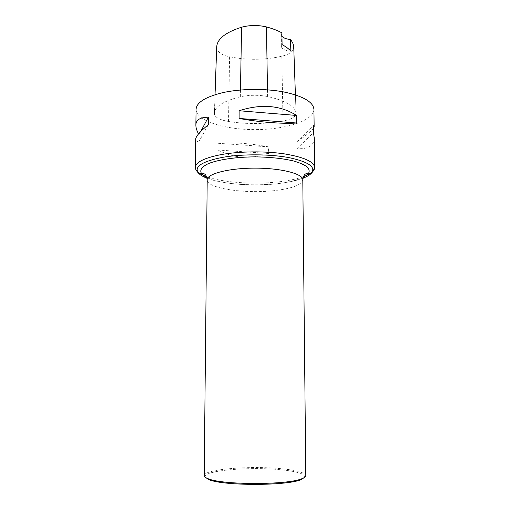 <?xml version="1.0" encoding="UTF-8"?>
<svg xmlns="http://www.w3.org/2000/svg" width="510" height="510" viewBox="0 0 510 510"><rect width="100%" height="100%" fill="white"/><g stroke="black" fill="none" stroke-linecap="round" stroke-linejoin="round"><path stroke-width="0.38" stroke-dasharray="2.55 1.91" d="M240.344 96.766C223.476 101.031 214.825 106.494 214.385 113.15L214.468 114.361C215.418 117.6 220.103 119.977 228.512 121.488C246.859 124.351 265.022 124.204 282.999 121.048C291.216 119.404 295.57 116.949 296.061 113.692L296.061 113.424C295.526 106.386 286.034 100.757 267.591 96.53C258.372 94.796 249.288 94.879 240.344 96.766L240.465 90.002M216.693 47.022L216.769 48.482C217.611 52.256 221.882 55.016 229.596 56.782C247.184 60.276 264.588 60.097 281.82 56.253C289.355 54.334 293.327 51.472 293.747 47.685L293.747 47.36M281.896 32.857L281.291 34.553L281.947 36.267M196.069 109.408C196.14 120.825 224.7 129.693 255 129.604C285.3 129.693 313.86 120.825 313.93 109.408M314.294 137.968C313.943 145.752 308.161 149.315 296.947 148.652L296.89 141.882C305.56 135.909 311.043 131.389 313.338 128.329M268.591 153.484C250.142 159.432 233.293 158.278 218.044 150.016L218.095 143.284C233.351 142.188 250.174 143.38 268.572 146.861L268.591 153.484L218.044 150.016M198.537 133.913L198.983 134.723L198.9 141.703C196.771 141.525 195.7 140.722 195.693 139.287M290.872 51.217C284.994 50.643 281.82 49.043 281.354 46.423L282.087 44.625M208.297 124.733L198.9 141.703M200.691 131.542L198.983 134.723M218.095 143.284L268.572 146.861M296.947 148.652L313.395 132.785M296.89 141.882L313.306 125.53M304.636 477.296C305.362 473.873 296.979 471.317 279.493 469.64C247.758 466.503 200.978 470.838 205.364 477.296M305.796 475.575C304.801 472.445 296.176 470.118 279.926 468.594C249.071 465.611 203.7 469.378 204.204 475.575M216.769 48.482L214.468 114.361M229.596 56.782L228.512 121.488M281.82 56.253L282.999 121.048M293.747 47.685L296.061 113.692M267.482 89.836L267.591 96.53M314.664 167.433L312.509 171.653M303.463 176.607C298.159 178.519 291.663 180.036 283.974 181.158C258.551 184.964 223.928 183.065 206.537 176.607M199.588 173.285C196.771 171.436 195.349 169.486 195.336 167.433M207.054 178.226C223.635 184.671 258.06 186.647 283.197 182.911C291.102 181.77 297.681 180.208 302.946 178.226M302.793 179.845C301.939 184.435 293.856 187.852 278.536 190.09C249.396 194.501 206.524 188.917 207.207 179.845M303.138 177.474C297.955 179.928 290.783 181.821 281.616 183.154C256.855 186.851 222.462 184.588 207.857 177.939M215.029 94.713L214.385 113.15M295.411 94.854L296.061 113.424M281.291 34.553L281.354 46.423"/><path stroke-width="0.76" d="M295.411 94.854L293.747 47.36C293.683 44.702 292.574 42.075 290.419 39.493L290.872 51.217C288.832 48.858 285.9 46.659 282.087 44.625L281.896 32.857C277.631 30.504 272.487 28.534 266.462 26.941C258.047 24.945 249.753 25.035 241.581 27.221C225.484 32.353 217.183 38.958 216.693 47.022L215.029 94.713M281.947 36.267C283.49 38.008 286.314 39.085 290.419 39.493M313.338 128.329L314.147 126.48L313.93 109.408C313.255 101.943 303.144 96.109 283.598 91.908C264.709 88.313 240.006 88.683 222.143 92.794C205.16 97.053 196.471 102.586 196.069 109.408L195.872 125.167C195.859 127.678 196.752 130.592 198.537 133.913M314.147 126.48L313.306 125.53L313.395 132.785L314.294 137.968L314.664 167.433C314.007 161.625 303.781 157.086 283.981 153.81C264.843 151.005 239.802 151.298 221.703 154.498C204.504 157.819 195.712 162.129 195.336 167.433L195.693 139.287C195.77 136.419 199.971 131.567 208.297 124.733L208.373 117.23C200.143 117.23 195.974 119.875 195.872 125.167M239.101 118.441C259.265 122.215 282.304 124 296.712 123.018L296.641 115.464C280.309 105.213 261.139 103.645 239.126 110.753L239.101 118.441L296.712 123.018M296.641 115.464L239.126 110.753M208.373 117.23L200.691 131.542M205.364 477.296L208.603 479.464C221.773 486.004 288.226 486.004 301.397 479.464L304.636 477.296M204.204 475.575C204.191 476.576 205.358 477.558 207.697 478.514C221.066 485.137 288.934 485.137 302.302 478.514C304.642 477.558 305.809 476.576 305.796 475.575L302.793 179.845C303.169 173.846 281.348 168.096 255 168.134C228.652 168.096 206.83 173.846 207.207 179.845L204.204 475.575M241.581 27.221L240.465 90.002M266.462 26.941L267.482 89.836M312.509 171.653C310.565 173.464 307.549 175.121 303.463 176.607M206.537 176.607L199.588 173.285M302.946 178.226C307.09 176.645 309.991 174.898 311.635 172.979C315.913 166.917 308.32 161.791 288.864 157.603C269.854 154.026 242.218 153.899 222.723 157.322C201.979 161.479 193.864 166.7 198.364 172.979C200.009 174.898 202.91 176.645 207.054 178.226M207.857 177.939C204.988 176.664 202.942 175.287 201.705 173.814C199.365 170.365 201.488 167.012 208.067 163.767C217.866 159.687 235.722 156.984 255 156.863C269.815 157.054 282.623 158.412 293.409 160.943C299.67 162.754 304.317 164.775 307.339 167.006C309.353 169.294 309.672 171.564 308.295 173.814L303.138 177.474M207.207 179.845C206.148 173.814 204.408 174.222 203.936 173.604C202.961 172.973 202.215 173.024 201.705 173.77L198.364 172.979C196.267 170.716 195.253 168.867 195.336 167.433M302.793 179.845C303.852 173.814 305.592 174.222 306.064 173.604C307.039 172.973 307.785 173.024 308.295 173.77L311.635 172.979C313.733 170.716 314.746 168.867 314.664 167.433M301.397 479.464L302.302 478.514M208.603 479.464L207.697 478.514"/></g></svg>
